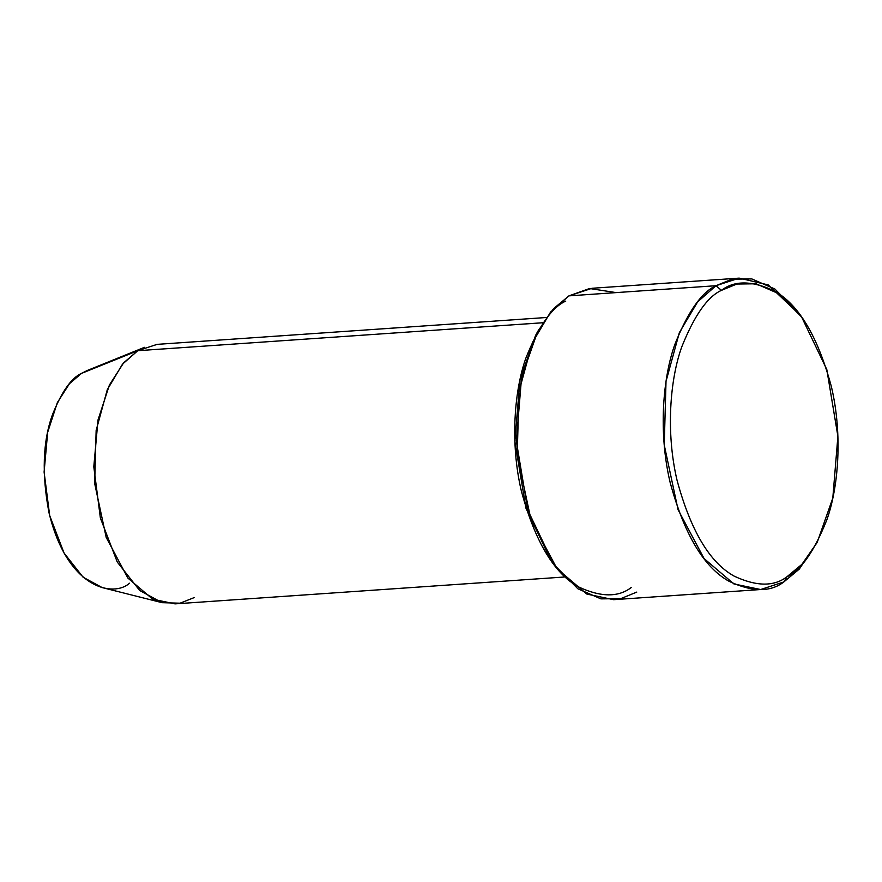 <?xml version="1.0" encoding="UTF-8"?>
<svg xmlns="http://www.w3.org/2000/svg" width="882" height="882" viewBox="0 0 882 882"><rect width="100%" height="100%" fill="white"/><g stroke="black" fill="none" stroke-linecap="round" stroke-linejoin="round"><path stroke-width="1.32" d="M801.672 317.101L798.982 313.386L774.903 289.031L751.828 278.921L731.983 279.175L715.986 285.713L721.443 290.354L736.911 284.026L756.083 283.784L778.398 293.552L801.672 317.101L826.809 369.547L837.9 436.303L832.795 498.132L817.217 542.342L801.97 564.282L787.031 576.707L783.833 581.944L799.29 569.088L817.217 542.342M783.833 581.944L787.031 576.707C774.054 586.751 756.425 586.552 734.166 576.133C709.734 562.617 690.705 530.677 677.056 480.304C665.623 431.882 670.155 379.062 681.698 347.045C694.343 315.469 707.596 296.572 721.443 290.354C707.596 296.572 694.343 315.469 681.698 347.045C670.155 379.062 665.623 431.882 677.056 480.304C690.705 530.677 709.734 562.617 734.166 576.133C756.425 586.552 774.054 586.751 787.031 576.707C800.878 570.489 814.13 551.592 826.776 520.005C838.319 488 842.85 435.179 831.417 386.757C817.768 336.384 798.739 304.444 774.308 290.928C752.048 280.509 734.419 280.311 721.443 290.354L715.986 285.713C701.664 292.151 687.949 311.699 674.873 344.366C662.933 377.485 658.237 432.125 670.077 482.211C684.189 534.327 703.88 567.369 729.149 581.348C752.181 592.131 770.416 592.329 783.833 581.944L760.659 589.529L733.89 583.928L704.079 558.56L678.06 509.719L664.245 445.002L666.02 381.399L679.372 332.591L697.629 301.887L715.986 285.713L568.945 295.867L715.986 285.713L739.171 278.128L592.12 288.271L568.945 295.867L589.595 288.513L616.121 292.603M546.333 317.509L157.106 344.366L137.79 350.694L542.772 322.746L137.79 350.694L144.494 347.321L87.186 370.517L81.486 373.395L137.79 350.694L81.486 373.395L69.491 383.67L57.374 402.545L47.683 432.268L44.1 472.035L49.69 515.584L64.044 553.025L83.106 577.214L102.169 587.577L162.123 602.682L139.698 590.499L117.262 562.032L100.372 517.988L93.801 466.754L98.012 419.953L109.423 384.993L123.667 362.789L137.79 350.694L122.488 364.167L107.273 389.756L96.149 430.427L94.672 483.435L106.182 537.358L127.868 578.063L152.718 599.198L175.022 603.872L564.237 577.015M739.171 278.128L768.233 284.919L800.327 315.282M631.336 587.456C618.359 597.489 600.741 597.301 578.471 586.872C554.05 573.366 535.01 541.416 521.361 491.042C509.928 442.621 514.46 389.811 526.003 357.794C538.648 326.219 551.9 307.322 565.748 301.104M636.793 592.087L620.796 598.635L600.951 598.878L577.875 588.779L553.797 564.414L527.8 510.16L516.323 441.11L521.593 377.154L537.722 331.423L553.488 308.711L568.945 295.867L550.588 312.03L532.331 342.745L518.98 391.542L517.205 455.156L531.019 519.862L557.038 568.703L586.85 594.071L613.618 599.683L760.659 589.529M129.544 583.211C113.965 597.445 67.517 589.749 48.962 512.563C41.686 474.009 42.81 441.474 52.369 414.937C61.63 391.795 71.343 377.948 81.486 373.395M194.327 597.544L180.038 603.2L162.123 602.682M537.722 331.423L535.572 335.469L519.983 379.679L514.879 441.507L525.97 508.252L551.107 560.698L553.797 564.414"/></g></svg>
